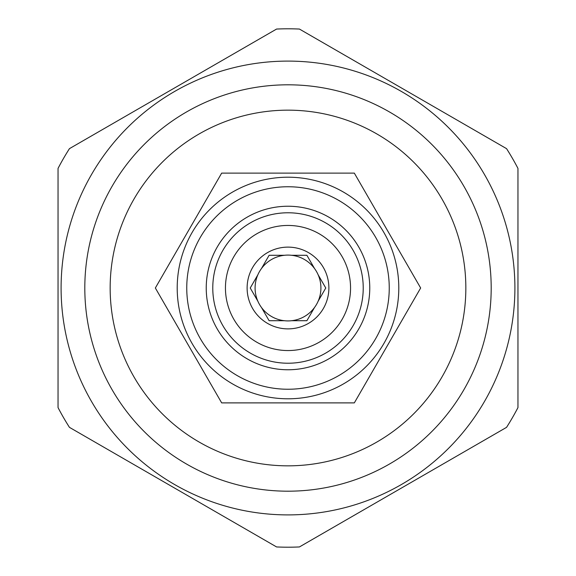 <?xml version="1.0" encoding="UTF-8"?>
<svg xmlns="http://www.w3.org/2000/svg" width="576" height="576" viewBox="0 0 576 576"><rect width="100%" height="100%" fill="white"/><g stroke="black" fill="none" stroke-linecap="round" stroke-linejoin="round"><path stroke-width="0.86" d="M398.794 288A110.794 110.794 0 0 0 288 177.206A110.794 110.794 0 0 0 177.206 288A110.794 110.794 0 0 0 288 398.794A110.794 110.794 0 0 0 398.794 288A110.794 110.794 0 0 0 288 177.206A110.794 110.794 0 0 0 177.206 288A110.794 110.794 0 0 0 288 398.794A110.794 110.794 0 0 0 398.794 288M389.246 288A101.246 101.246 0 0 0 288 186.754A101.246 101.246 0 0 0 186.754 288A101.246 101.246 0 0 0 288 389.246A101.246 101.246 0 0 0 389.246 288M206.237 288A81.763 81.763 0 0 0 288 369.763A81.763 81.763 0 0 0 369.763 288A81.763 81.763 0 0 0 288 206.237A81.763 81.763 0 0 0 206.237 288M363.226 288A75.226 75.226 0 0 1 288 363.226A75.226 75.226 0 0 1 212.774 288A75.226 75.226 0 0 1 288 212.774A75.226 75.226 0 0 1 363.226 288M225.446 288A62.554 62.554 0 0 1 288 225.446A62.554 62.554 0 0 1 350.554 288A62.554 62.554 0 0 1 288 350.554A62.554 62.554 0 0 1 225.446 288M247.118 288A40.882 40.882 0 0 0 288 328.882A40.882 40.882 0 0 0 328.882 288A40.882 40.882 0 0 0 288 247.118A40.882 40.882 0 0 0 247.118 288M250.236 288L257.846 301.183A32.911 32.911 0 0 0 261.504 307.526L269.114 320.71L284.335 320.71A32.911 32.911 0 0 0 291.665 320.71L306.886 320.71L314.496 307.526A32.911 32.911 0 0 0 318.154 301.183L325.764 288L318.154 274.817A32.911 32.911 0 0 1 318.154 301.183L325.764 288L318.154 274.817A32.911 32.911 0 0 0 257.846 274.817L250.236 288L257.846 301.183A32.911 32.911 0 0 1 257.846 274.817L250.236 288M291.665 320.71A32.911 32.911 0 0 0 314.496 307.526L306.886 320.71L291.665 320.71M261.504 307.526A32.911 32.911 0 0 0 284.335 320.71L269.114 320.71L261.504 307.526M269.114 255.29L261.504 268.474L269.114 255.29L284.335 255.29L269.114 255.29M314.496 268.474L306.886 255.29L291.665 255.29L306.886 255.29L314.496 268.474M155.347 288L221.674 402.883L354.326 402.883L420.653 288L354.326 173.117L221.674 173.117L155.347 288M288 465.84A177.84 177.84 0 0 0 465.84 288A177.84 177.84 0 0 0 288 110.16A177.84 177.84 0 0 0 110.16 288A177.84 177.84 0 0 0 288 465.84M288 491.191A203.191 203.191 0 0 0 491.191 288A203.191 203.191 0 0 0 288 84.809A203.191 203.191 0 0 0 84.809 288A203.191 203.191 0 0 0 288 491.191M288 514.901A226.901 226.901 0 0 1 61.099 288A226.901 226.901 0 0 1 288 61.099A226.901 226.901 0 0 1 514.901 288A226.901 226.901 0 0 1 288 514.901M69.451 427.356A259.2 259.2 0 0 1 58.039 407.592L58.039 168.408A259.2 259.2 0 0 1 69.451 148.644L276.588 29.052A259.2 259.2 0 0 1 299.412 29.052L506.549 148.644A259.2 259.2 0 0 1 517.961 168.408L517.961 407.592A259.2 259.2 0 0 1 506.549 427.356L299.412 546.948A259.2 259.2 0 0 1 276.588 546.948L69.451 427.356"/></g></svg>
